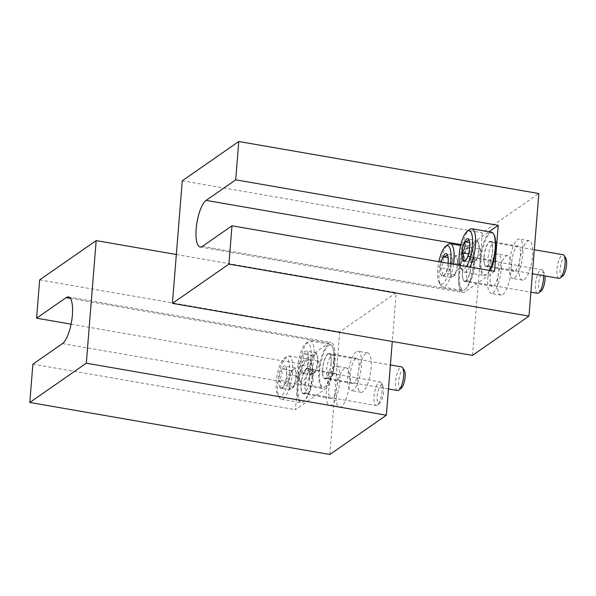 <?xml version="1.0" encoding="UTF-8"?>
<svg xmlns="http://www.w3.org/2000/svg" width="596" height="596" viewBox="0 0 596 596"><rect width="100%" height="100%" fill="white"/><g stroke="black" fill="none" stroke-linecap="round" stroke-linejoin="round"><path stroke-width="0.45" stroke-dasharray="2.98 2.23" d="M472.464 355.387L482.328 232.798L538.836 193.529M182.272 180.782L482.328 232.798M524.286 279.591A19.981 6.087 -80.2 0 0 532.258 258.597A19.981 6.087 -80.2 0 0 529.241 240.747A19.981 6.087 -80.2 0 0 519.831 259.394A19.981 6.087 -80.2 0 0 522.416 280.12A19.981 6.087 -80.2 0 0 524.286 279.591M502.763 294.543A19.981 6.087 -80.2 0 0 510.735 273.557A19.981 6.087 -80.2 0 0 507.717 255.706A19.981 6.087 -80.2 0 0 498.308 274.354A19.981 6.087 -80.2 0 0 500.893 295.08A19.981 6.087 -80.2 0 0 502.763 294.543M494.546 271.307L464.947 291.876A23.982 7.308 99.8 0 1 462.705 292.517A23.982 7.308 99.8 0 1 459.076 271.098A23.982 7.308 99.8 0 1 468.65 245.902L489.025 231.747M487.334 266.189A12.792 3.896 -80.2 0 0 492.438 252.756A12.792 3.896 -80.2 0 0 490.508 241.328A12.792 3.896 -80.2 0 0 484.481 253.27A12.792 3.896 -80.2 0 0 486.135 266.531A12.792 3.896 -80.2 0 0 487.334 266.189M465.811 281.148A12.792 3.896 -80.2 0 0 470.915 267.716A12.792 3.896 -80.2 0 0 468.978 256.287A12.792 3.896 -80.2 0 0 462.958 268.222A12.792 3.896 -80.2 0 0 464.612 281.491A12.792 3.896 -80.2 0 0 465.811 281.148M493.011 292.86A19.981 6.087 -80.2 0 0 500.983 271.865A19.981 6.087 -80.2 0 0 497.965 254.015A19.981 6.087 -80.2 0 0 488.556 272.663A19.981 6.087 -80.2 0 0 491.141 293.388A19.981 6.087 -80.2 0 0 493.011 292.86M493.562 285.961A12.792 3.896 -80.2 0 0 498.666 272.528A12.792 3.896 -80.2 0 0 496.736 261.1A12.792 3.896 -80.2 0 0 490.717 273.035A12.792 3.896 -80.2 0 0 492.37 286.303A12.792 3.896 -80.2 0 0 493.562 285.961M514.534 277.9A19.981 6.087 -80.2 0 0 522.506 256.906A19.981 6.087 -80.2 0 0 519.488 239.056A19.981 6.087 -80.2 0 0 510.079 257.703A19.981 6.087 -80.2 0 0 512.664 278.436A19.981 6.087 -80.2 0 0 514.534 277.9M515.093 271.001A12.792 3.896 -80.2 0 0 520.196 257.569A12.792 3.896 -80.2 0 0 518.259 246.141A12.792 3.896 -80.2 0 0 512.24 258.075A12.792 3.896 -80.2 0 0 513.894 271.344A12.792 3.896 -80.2 0 0 515.093 271.001M456.76 255.751L452.871 258.455L450.159 269.377L451.328 277.609L455.217 274.905L456.573 269.444A9.99 3.047 99.8 0 1 454.286 275.166A9.99 3.047 99.8 0 1 453.273 276.261A9.99 3.047 99.8 0 1 450.747 273.49A9.99 3.047 99.8 0 1 451.515 263.916A9.99 3.047 99.8 0 1 454.815 257.1A9.99 3.047 99.8 0 1 457.125 258.768A9.99 3.047 99.8 0 1 457.341 259.871L456.76 255.751L447.007 254.06L447.641 254.999L448.177 262.292C449.168 266.233 448.267 269.876 445.465 273.214L445.078 274.741L441.576 275.918C443.081 273.519 442.694 270.778 440.407 267.686C443.193 264.4 444.102 260.757 443.119 256.764M448.088 263.253A11.54 3.516 99.8 0 1 445.465 273.214A11.54 3.516 99.8 0 1 443.536 275.955A11.54 3.516 99.8 0 1 441.576 275.918A11.54 3.516 99.8 0 1 440.407 267.686A11.54 3.516 99.8 0 1 441.308 262.076M450.531 263.678A19.586 5.967 99.8 0 1 439.245 282.944A19.586 5.967 99.8 0 1 437.702 269.571A19.586 5.967 99.8 0 1 438.857 261.659M453.504 264.192A21.985 6.698 99.8 0 1 442.791 287.041A21.985 6.698 99.8 0 1 440.876 285.536A21.985 6.698 99.8 0 1 439.14 270.524A21.985 6.698 99.8 0 1 447.991 244.494M458.838 273.936A21.985 6.698 99.8 0 1 469.991 247.131A21.985 6.698 99.8 0 1 471.898 248.636A21.985 6.698 99.8 0 1 472.829 269.936A21.985 6.698 99.8 0 1 464.791 289.678A21.985 6.698 99.8 0 1 462.481 290.453A21.985 6.698 99.8 0 1 458.838 273.936M459.598 273.892A21.381 6.511 99.8 0 1 464.962 252.972A21.381 6.511 99.8 0 1 472.308 249.284A21.381 6.511 99.8 0 1 473.217 270.003A21.381 6.511 99.8 0 1 465.387 289.209A21.381 6.511 99.8 0 1 459.598 273.892M462.623 271.791A12.389 3.777 99.8 0 1 469.03 256.712A12.389 3.777 99.8 0 1 470.512 269.534A12.389 3.777 99.8 0 1 464.798 281.111A12.389 3.777 99.8 0 1 462.623 271.791M466.586 272.357A11.987 3.651 99.8 0 1 472.673 257.74A11.987 3.651 99.8 0 1 472.784 257.763A11.987 3.651 99.8 0 1 474.222 270.174A11.987 3.651 99.8 0 1 468.687 281.379A11.987 3.651 99.8 0 1 468.575 281.364A11.987 3.651 99.8 0 1 466.586 272.357M537.465 293.306A11.987 3.651 99.8 0 1 535.476 284.299A11.987 3.651 99.8 0 1 541.563 269.683A11.987 3.651 99.8 0 1 542.606 270.502A11.987 3.651 99.8 0 1 543.649 275.695M541.183 290.96A9.543 2.905 99.8 0 1 538.598 284.128A9.543 2.905 99.8 0 1 540.989 274.793A9.543 2.905 99.8 0 1 544.267 273.147A9.543 2.905 99.8 0 1 545.027 275.933M457.341 259.871A9.99 3.047 99.8 0 1 457.408 264.341A9.99 3.047 99.8 0 1 456.573 269.444L457.929 263.983L457.341 259.871M451.328 277.609L441.576 275.918M455.217 274.905L445.465 273.214M457.929 263.983L448.177 262.292M452.871 258.455L448.162 257.636M450.159 269.377L440.407 267.686M478.283 240.791L474.401 243.496L471.689 254.417L472.27 258.537A9.99 3.047 99.8 0 1 473.045 248.957A9.99 3.047 99.8 0 1 476.338 242.147A9.99 3.047 99.8 0 1 478.655 243.816A9.99 3.047 99.8 0 1 478.871 244.911L478.283 240.791L468.53 239.108L469.164 240.046L469.7 247.333C470.691 251.281 469.79 254.924 466.988 258.262L466.608 259.781L463.107 260.959L472.859 262.65L476.74 259.953L478.096 254.485A9.99 3.047 99.8 0 1 475.809 260.206A9.99 3.047 99.8 0 1 474.796 261.301A9.99 3.047 99.8 0 1 472.27 258.537L472.859 262.65M466.437 266.434A19.586 5.967 99.8 0 1 460.768 267.984A19.586 5.967 99.8 0 1 459.71 265.272M469.834 267.023A21.985 6.698 99.8 0 1 464.314 272.081A21.985 6.698 99.8 0 1 462.399 270.577A21.985 6.698 99.8 0 1 460.671 255.565A21.985 6.698 99.8 0 1 469.514 229.535M489.525 270.435A21.985 6.698 99.8 0 1 486.314 274.719A21.985 6.698 99.8 0 1 484.004 275.494A21.985 6.698 99.8 0 1 480.361 258.977A21.985 6.698 99.8 0 1 491.514 232.179M489.815 270.487A21.381 6.511 99.8 0 1 486.917 274.249A21.381 6.511 99.8 0 1 481.128 258.932A21.381 6.511 99.8 0 1 486.485 238.013A21.381 6.511 99.8 0 1 493.838 234.325M484.153 256.831A12.389 3.777 99.8 0 1 490.553 241.752A12.389 3.777 99.8 0 1 492.043 254.574A12.389 3.777 99.8 0 1 486.321 266.151A12.389 3.777 99.8 0 1 484.153 256.831M488.109 257.397A11.987 3.651 99.8 0 1 494.196 242.781A11.987 3.651 99.8 0 1 494.308 242.81A11.987 3.651 99.8 0 1 495.745 255.222A11.987 3.651 99.8 0 1 490.217 266.419A11.987 3.651 99.8 0 1 490.098 266.412A11.987 3.651 99.8 0 1 488.109 257.397M558.988 278.347A11.987 3.651 99.8 0 1 556.999 269.34A11.987 3.651 99.8 0 1 563.086 254.723M562.706 276A9.543 2.905 99.8 0 1 560.128 269.168A9.543 2.905 99.8 0 1 562.52 259.834A9.543 2.905 99.8 0 1 565.798 258.187M478.871 244.911A9.99 3.047 99.8 0 1 478.931 249.381A9.99 3.047 99.8 0 1 478.096 254.485L479.452 249.024L478.871 244.911M476.74 259.953L466.988 258.262M479.452 249.024L469.7 247.333M474.401 243.496L469.693 242.676M471.689 254.417L468.568 253.881M71.088 324.172L299.132 363.702L328.731 343.132A23.982 7.308 99.8 0 1 330.974 342.491A23.982 7.308 99.8 0 1 334.594 363.918A23.982 7.308 99.8 0 1 325.029 389.106L295.43 409.675L299.132 363.702M39.664 279.882L339.72 331.89L396.228 292.629L392.295 341.486M329.856 454.487L339.72 331.89M32.884 364.163L295.43 409.675M176.341 254.514L396.228 292.629M344.399 368.425A19.981 6.087 -80.2 0 0 336.427 389.419A19.981 6.087 -80.2 0 0 339.444 407.269A19.981 6.087 -80.2 0 0 348.861 388.622A19.981 6.087 -80.2 0 0 346.276 367.888A19.981 6.087 -80.2 0 0 344.399 368.425M365.929 353.465A19.981 6.087 -80.2 0 0 357.958 374.459A19.981 6.087 -80.2 0 0 360.975 392.31A19.981 6.087 -80.2 0 0 370.384 373.662A19.981 6.087 -80.2 0 0 367.799 352.929A19.981 6.087 -80.2 0 0 365.929 353.465M306.337 368.82A12.792 3.896 -80.2 0 0 301.241 382.252A12.792 3.896 -80.2 0 0 303.17 393.68A12.792 3.896 -80.2 0 0 309.19 381.745A12.792 3.896 -80.2 0 0 307.536 368.477A12.792 3.896 -80.2 0 0 306.337 368.82M327.867 353.86A12.792 3.896 -80.2 0 0 322.764 367.292A12.792 3.896 -80.2 0 0 324.693 378.721A12.792 3.896 -80.2 0 0 330.72 366.786A12.792 3.896 -80.2 0 0 329.066 353.517A12.792 3.896 -80.2 0 0 327.867 353.86M356.177 351.774A19.981 6.087 -80.2 0 0 348.206 372.768A19.981 6.087 -80.2 0 0 351.223 390.618A19.981 6.087 -80.2 0 0 360.632 371.971A19.981 6.087 -80.2 0 0 358.047 351.238A19.981 6.087 -80.2 0 0 356.177 351.774M355.618 358.673A12.792 3.896 -80.2 0 0 350.515 372.105A12.792 3.896 -80.2 0 0 352.452 383.533A12.792 3.896 -80.2 0 0 358.472 371.599A12.792 3.896 -80.2 0 0 356.818 358.33A12.792 3.896 -80.2 0 0 355.618 358.673M334.647 366.734A19.981 6.087 -80.2 0 0 326.675 387.728A19.981 6.087 -80.2 0 0 329.692 405.578A19.981 6.087 -80.2 0 0 339.109 386.931A19.981 6.087 -80.2 0 0 336.524 366.197A19.981 6.087 -80.2 0 0 334.647 366.734M334.095 373.632A12.792 3.896 -80.2 0 0 328.992 387.065A12.792 3.896 -80.2 0 0 330.922 398.493A12.792 3.896 -80.2 0 0 336.949 386.551A12.792 3.896 -80.2 0 0 335.295 373.29A12.792 3.896 -80.2 0 0 334.095 373.632M301.665 373.148C303.163 370.749 302.775 368.008 300.488 364.916C303.282 361.623 304.183 357.987 303.2 353.987C306.381 353.421 307.678 352.519 307.089 351.29L307.722 352.229L308.259 359.522C309.25 363.463 308.348 367.106 305.547 370.444L305.159 371.971L301.665 373.148A11.54 3.516 99.8 0 1 300.488 364.916A11.54 3.516 99.8 0 1 303.2 353.987A11.54 3.516 99.8 0 1 307.089 351.29A11.54 3.516 99.8 0 1 307.35 351.64A11.54 3.516 99.8 0 1 308.259 359.522A11.54 3.516 99.8 0 1 305.547 370.444A11.54 3.516 99.8 0 1 303.617 373.178A11.54 3.516 99.8 0 1 301.665 373.148L311.417 374.832L315.299 372.135L318.011 361.213L316.841 352.981L312.952 355.678L311.596 361.146A9.99 3.047 99.8 0 1 314.897 354.329A9.99 3.047 99.8 0 1 317.206 355.998A9.99 3.047 99.8 0 1 317.422 357.093A9.99 3.047 99.8 0 1 316.655 366.674A9.99 3.047 99.8 0 1 314.368 372.396A9.99 3.047 99.8 0 1 313.354 373.483A9.99 3.047 99.8 0 1 310.829 370.719L311.417 374.832M310.97 357.637A19.586 5.967 99.8 0 1 306.053 376.799A19.586 5.967 99.8 0 1 299.326 380.173A19.586 5.967 99.8 0 1 298.499 361.198A19.586 5.967 99.8 0 1 305.666 343.609A19.586 5.967 99.8 0 1 310.97 357.637M314.025 357.466A21.985 6.698 99.8 0 1 302.872 384.264A21.985 6.698 99.8 0 1 300.958 382.766A21.985 6.698 99.8 0 1 300.026 361.467A21.985 6.698 99.8 0 1 308.072 341.724A21.985 6.698 99.8 0 1 310.382 340.949A21.985 6.698 99.8 0 1 314.025 357.466M333.715 360.878A21.985 6.698 99.8 0 1 324.872 386.908A21.985 6.698 99.8 0 1 322.563 387.683A21.985 6.698 99.8 0 1 319.717 364.879A21.985 6.698 99.8 0 1 330.072 344.361A21.985 6.698 99.8 0 1 331.987 345.866A21.985 6.698 99.8 0 1 333.715 360.878M334.08 361.116A21.381 6.511 99.8 0 1 325.468 386.439A21.381 6.511 99.8 0 1 320.462 365.005A21.381 6.511 99.8 0 1 332.389 346.514A21.381 6.511 99.8 0 1 334.08 361.116M331.048 363.225A12.389 3.777 99.8 0 1 324.88 378.341A12.389 3.777 99.8 0 1 323.159 365.475A12.389 3.777 99.8 0 1 329.111 353.935A12.389 3.777 99.8 0 1 331.048 363.225M334.743 363.977A11.987 3.651 99.8 0 1 328.769 378.609A11.987 3.651 99.8 0 1 328.657 378.594A11.987 3.651 99.8 0 1 327.107 366.16A11.987 3.651 99.8 0 1 332.754 354.97A11.987 3.651 99.8 0 1 332.866 354.993A11.987 3.651 99.8 0 1 334.743 363.977M397.547 390.536A11.987 3.651 99.8 0 1 395.997 378.102A11.987 3.651 99.8 0 1 401.644 366.913M401.264 388.19A9.543 2.905 99.8 0 1 399.029 378.624A9.543 2.905 99.8 0 1 404.356 370.377M310.829 370.719A9.99 3.047 99.8 0 1 310.762 366.249A9.99 3.047 99.8 0 1 311.596 361.146L310.24 366.607L310.829 370.719M316.841 352.981L307.089 351.29M312.952 355.678L303.2 353.987M310.24 366.607L300.488 364.916M315.299 372.135L305.547 370.444M318.011 361.213L308.259 359.522M280.135 388.1C281.64 385.709 281.245 382.96 278.965 379.875C281.752 376.583 282.66 372.94 281.677 368.946C284.858 368.38 286.147 367.479 285.558 366.249L286.192 367.188L286.736 374.474C287.726 378.423 286.818 382.066 284.024 385.403L283.636 386.923L280.135 388.1A11.54 3.516 99.8 0 1 278.965 379.875A11.54 3.516 99.8 0 1 281.677 368.946A11.54 3.516 99.8 0 1 285.558 366.249A11.54 3.516 99.8 0 1 285.827 366.6A11.54 3.516 99.8 0 1 286.736 374.474A11.54 3.516 99.8 0 1 284.024 385.403A11.54 3.516 99.8 0 1 282.087 388.138A11.54 3.516 99.8 0 1 280.135 388.1L289.887 389.791L293.776 387.095L296.488 376.165L295.311 367.941L291.429 370.637L290.073 376.106A9.99 3.047 99.8 0 1 293.374 369.289A9.99 3.047 99.8 0 1 295.683 370.958A9.99 3.047 99.8 0 1 295.899 372.053A9.99 3.047 99.8 0 1 295.132 381.634A9.99 3.047 99.8 0 1 292.845 387.348A9.99 3.047 99.8 0 1 291.831 388.443A9.99 3.047 99.8 0 1 289.306 385.679L289.887 389.791M289.44 372.597A19.586 5.967 99.8 0 1 284.53 391.758A19.586 5.967 99.8 0 1 277.803 395.133A19.586 5.967 99.8 0 1 276.969 376.158A19.586 5.967 99.8 0 1 284.136 358.569A19.586 5.967 99.8 0 1 289.44 372.597M292.502 372.425A21.985 6.698 99.8 0 1 281.342 399.223A21.985 6.698 99.8 0 1 279.435 397.718A21.985 6.698 99.8 0 1 278.503 376.426A21.985 6.698 99.8 0 1 286.549 356.684A21.985 6.698 99.8 0 1 288.851 355.909A21.985 6.698 99.8 0 1 292.502 372.425M312.192 375.838A21.985 6.698 99.8 0 1 303.342 401.868A21.985 6.698 99.8 0 1 301.04 402.635A21.985 6.698 99.8 0 1 298.194 379.838A21.985 6.698 99.8 0 1 308.542 359.321A21.985 6.698 99.8 0 1 310.456 360.826A21.985 6.698 99.8 0 1 312.192 375.838M312.55 376.076A21.381 6.511 99.8 0 1 303.945 401.391A21.381 6.511 99.8 0 1 298.939 379.965A21.381 6.511 99.8 0 1 310.866 361.474A21.381 6.511 99.8 0 1 312.55 376.076M309.525 378.177A12.389 3.777 99.8 0 1 303.357 393.3A12.389 3.777 99.8 0 1 301.636 380.434A12.389 3.777 99.8 0 1 307.588 368.894A12.389 3.777 99.8 0 1 309.525 378.177M313.213 378.937A11.987 3.651 99.8 0 1 307.245 393.569A11.987 3.651 99.8 0 1 307.134 393.554A11.987 3.651 99.8 0 1 305.577 381.12A11.987 3.651 99.8 0 1 311.224 369.93A11.987 3.651 99.8 0 1 311.335 369.952A11.987 3.651 99.8 0 1 313.213 378.937M382.103 390.879A11.987 3.651 99.8 0 1 377.275 405.071A11.987 3.651 99.8 0 1 376.024 405.496A11.987 3.651 99.8 0 1 374.467 393.062A11.987 3.651 99.8 0 1 380.114 381.872A11.987 3.651 99.8 0 1 381.157 382.692A11.987 3.651 99.8 0 1 382.103 390.879M383.578 391.848A9.543 2.905 99.8 0 1 379.741 403.149A9.543 2.905 99.8 0 1 377.506 393.583A9.543 2.905 99.8 0 1 382.826 385.336A9.543 2.905 99.8 0 1 383.578 391.848M289.306 385.679A9.99 3.047 99.8 0 1 289.239 381.202A9.99 3.047 99.8 0 1 290.073 376.106L288.717 381.567L289.306 385.679M295.311 367.941L285.558 366.249M291.429 370.637L281.677 368.946M288.717 381.567L278.965 379.875M293.776 387.095L284.024 385.403M296.488 376.165L286.736 374.474M202.394 246.364L464.947 291.876M460.879 244.561L468.65 245.902M70.328 298.343L328.731 343.132M62.483 343.594L325.029 389.106M200.152 247.005L462.705 292.517M507.717 255.706L497.965 254.015M500.893 295.08L491.141 293.388M496.736 261.1L468.978 256.287M492.37 286.303L464.612 281.491M529.241 240.747L519.488 239.056M522.416 280.12L512.664 278.436M518.259 246.141L490.508 241.328M513.894 271.344L486.135 266.531M447.641 254.999L447.268 254.41M445.078 274.741L443.536 275.955M439.245 282.944L440.876 285.536M442.791 287.041L462.481 290.453M460.648 245.515L469.991 247.131M472.308 249.284L471.898 248.636M465.387 289.209L464.791 289.678M472.784 257.763L469.03 256.712M468.687 281.379L464.798 281.111M468.575 281.364L530.894 292.174M472.673 257.74L541.563 269.683M544.267 273.147L542.606 270.502M454.286 275.166L459.456 267.619L457.125 258.768M469.164 240.039L468.791 239.45M466.608 259.781L465.059 260.996M460.768 267.984L462.399 270.577M464.314 272.081L484.004 275.494M486.917 274.249L486.314 274.719M494.308 242.81L490.553 241.752M490.217 266.419L486.321 266.151M490.098 266.412L532.377 273.735M494.196 242.781L534.314 249.739M475.809 260.206L480.987 252.659L478.655 243.816M68.428 296.979L330.974 342.491M367.799 352.929L358.047 351.238M360.975 392.31L351.223 390.618M356.818 358.33L329.066 353.517M352.452 383.533L324.693 378.721M346.276 367.888L336.524 366.197M339.444 407.269L329.692 405.578M335.295 373.29L307.536 368.477M330.922 398.493L303.17 393.68M305.159 371.971L303.617 373.178M307.722 352.229L307.35 351.64M299.326 380.173L300.958 382.766M305.666 343.609L308.072 341.724M302.872 384.264L322.563 387.683M310.382 340.949L330.072 344.361M332.389 346.514L331.987 345.866M325.468 386.439L324.872 386.908M332.866 354.993L329.111 353.935M328.769 378.609L324.88 378.341M328.657 378.594L388.473 388.964M332.754 354.97L390.402 364.961M314.368 372.396L319.538 364.849L317.206 355.998M283.636 386.923L282.087 388.138M286.199 367.188L285.827 366.6M277.803 395.133L279.435 397.718M284.136 358.569L286.549 356.684M281.342 399.223L301.04 402.635M288.851 355.909L308.542 359.321M310.866 361.474L310.456 360.826M303.945 401.391L303.342 401.868M311.335 369.952L307.588 368.894M307.245 393.569L303.357 393.3M307.134 393.554L376.024 405.496M311.224 369.93L380.114 381.872M382.826 385.336L381.157 382.692M379.741 403.149L377.275 405.071M292.845 387.348L298.015 379.808L295.683 370.958"/><path stroke-width="0.89" d="M528.972 316.118L228.916 264.11L231.993 225.795L494.546 271.307L498.241 225.34L235.696 179.828L238.78 141.513L538.836 193.529L528.972 316.118L472.464 355.387L172.408 303.371L182.272 180.782L238.78 141.513M228.916 264.11L172.408 303.371M231.993 225.795L202.394 246.364A23.982 7.308 99.8 0 1 200.152 247.005A23.982 7.308 99.8 0 1 196.531 225.586A23.982 7.308 99.8 0 1 206.097 200.39L235.696 179.828M489.025 231.747L498.241 225.34M441.308 262.076A11.54 3.516 99.8 0 1 443.119 256.764C446.3 256.191 447.596 255.289 447.007 254.06A11.54 3.516 99.8 0 1 447.268 254.41A11.54 3.516 99.8 0 1 448.177 262.292A11.54 3.516 99.8 0 1 448.088 263.253M448.162 257.636L443.119 256.764A11.54 3.516 99.8 0 1 447.007 254.06M438.857 261.659A19.586 5.967 99.8 0 1 445.584 246.379A19.586 5.967 99.8 0 1 450.531 263.678M445.584 246.379L447.991 244.494A21.985 6.698 99.8 0 1 450.3 243.719A21.985 6.698 99.8 0 1 453.504 264.192M543.649 275.695A11.987 3.651 99.8 0 1 538.724 292.889A11.987 3.651 99.8 0 1 537.465 293.306L530.894 292.174M545.027 275.933A9.543 2.905 99.8 0 1 541.183 290.96L538.724 292.889M468.53 239.108A11.54 3.516 99.8 0 1 468.791 239.45A11.54 3.516 99.8 0 1 469.7 247.333A11.54 3.516 99.8 0 1 466.988 258.262A11.54 3.516 99.8 0 1 465.059 260.996A11.54 3.516 99.8 0 1 463.107 260.959C464.604 258.56 464.217 255.818 461.937 252.726C464.724 249.441 465.625 245.798 464.649 241.805C467.823 241.231 469.119 240.337 468.53 239.108A11.54 3.516 99.8 0 0 464.649 241.805A11.54 3.516 99.8 0 0 461.937 252.726A11.54 3.516 99.8 0 0 463.107 260.959M459.71 265.272A19.586 5.967 99.8 0 1 459.225 254.611A19.586 5.967 99.8 0 1 467.108 231.427A19.586 5.967 99.8 0 1 472.576 242.244A19.586 5.967 99.8 0 1 466.437 266.434M467.108 231.427L469.514 229.535A21.985 6.698 99.8 0 1 471.823 228.76A21.985 6.698 99.8 0 1 475.586 243.533A21.985 6.698 99.8 0 1 469.834 267.023M471.823 228.76L491.514 232.179A21.985 6.698 99.8 0 1 493.428 233.677A21.985 6.698 99.8 0 1 489.525 270.435M493.428 233.677L493.838 234.325A21.381 6.511 99.8 0 1 495.336 250.886A21.381 6.511 99.8 0 1 489.815 270.487M534.314 249.739L563.086 254.723A11.987 3.651 99.8 0 1 564.129 255.542A11.987 3.651 99.8 0 1 564.635 267.164A11.987 3.651 99.8 0 1 560.247 277.93A11.987 3.651 99.8 0 1 558.988 278.347L532.377 273.735M564.129 255.542L565.798 258.187A9.543 2.905 99.8 0 1 566.2 267.433A9.543 2.905 99.8 0 1 562.706 276L560.247 277.93M469.693 242.676L464.649 241.805M468.568 253.881L461.937 252.726M176.341 254.514L96.172 240.613L39.664 279.882L36.58 318.19L71.088 324.172M96.172 240.613L86.308 363.202L29.8 402.471L329.856 454.487L386.364 415.218L392.295 341.486M29.8 402.471L32.884 364.163L62.483 343.594A23.982 7.308 99.8 0 0 72.049 318.406A23.982 7.308 99.8 0 0 68.428 296.979A23.982 7.308 99.8 0 0 66.178 297.62L70.328 298.343M86.308 363.202L386.364 415.218M36.58 318.19L66.178 297.62M390.402 364.961L401.644 366.913A11.987 3.651 99.8 0 1 402.687 367.732A11.987 3.651 99.8 0 1 403.634 375.92A11.987 3.651 99.8 0 1 398.806 390.119A11.987 3.651 99.8 0 1 397.547 390.536L388.473 388.964M402.687 367.732L404.356 370.377A9.543 2.905 99.8 0 1 405.101 376.888A9.543 2.905 99.8 0 1 401.264 388.19L398.806 390.119M206.097 200.39L460.879 244.561M450.3 243.719L460.648 245.515"/></g></svg>
